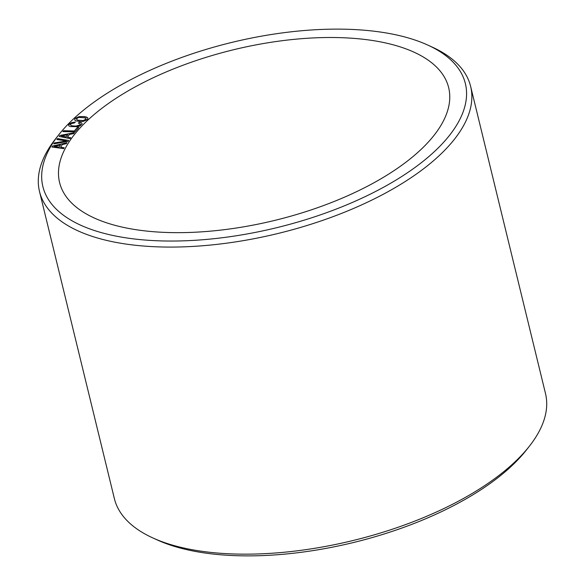 <?xml version="1.0" encoding="UTF-8"?>
<svg xmlns="http://www.w3.org/2000/svg" width="585" height="585" viewBox="0 0 585 585"><rect width="100%" height="100%" fill="white"/><g stroke="black" fill="none" stroke-linecap="round" stroke-linejoin="round"><path stroke-width="0.88" d="M263.842 222.914A200.238 87.779 -13.7 0 0 448.666 87.655A200.238 87.779 -13.7 0 0 244.406 47.246A200.238 87.779 -13.7 0 0 59.582 182.505A200.238 87.779 -13.7 0 0 263.842 222.914M58.697 134.872L55.655 138.74A221.876 97.264 -13.7 0 0 39.509 191.507A221.876 97.264 -13.7 0 0 160.714 246.95A221.876 97.264 -13.7 0 0 379.877 196.048A221.876 97.264 -13.7 0 0 470.632 86.412A221.876 97.264 -13.7 0 0 432.015 46.997L427.533 44.957A217.437 95.318 -13.7 0 0 346.591 29.25A217.437 95.318 -13.7 0 0 58.697 134.872A217.437 95.318 -13.7 0 0 161.657 240.918A217.437 95.318 -13.7 0 0 416.264 166.549A217.437 95.318 -13.7 0 0 427.533 44.957M39.509 191.507L114.367 498.588A221.876 97.264 -13.7 0 0 152.985 538.003A221.876 97.264 -13.7 0 0 235.572 554.032A221.876 97.264 -13.7 0 0 529.345 446.26A221.876 97.264 -13.7 0 0 545.491 393.493L470.632 86.412M152.985 538.003L157.467 540.043A217.437 95.318 -13.7 0 0 238.409 555.75A217.437 95.318 -13.7 0 0 526.303 450.128L529.345 446.26M68.657 140.451L57.505 138.579L56.847 139.508L66.419 140.978L54.405 142.937L53.747 143.859L67.962 141.424L68.657 140.451M52.489 146.045L51.948 147.032L63.648 148.627L64.138 147.742L60.694 147.281L62.164 144.612L66.383 143.661L66.88 142.755L52.489 146.045L51.985 147.04M59.882 135.449L59.173 136.444L70.09 138.645L70.727 137.746L67.516 137.117L69.432 134.426L73.659 133.636L74.31 132.722L59.882 135.449L59.217 136.451M63.597 130.689L62.822 131.581L75.004 131.917L78.785 127.581L77.315 127.545L74.31 130.981L63.597 130.689L62.873 131.588M80.993 122.638L79.297 122.206L78.339 123.135L80.218 123.837L80.043 124.861L75.867 126.097L71.794 125.775L70.237 124.773L71.224 123.669L74.434 122.93L75.385 122.016L71.772 122.587L69.191 124.005L68.547 125.058L68.913 125.936L70.317 126.587L77.988 126.652L79.991 125.965L82.061 124.057L81.922 123.259L80.993 122.638L79.311 122.258L78.39 123.142M74.851 120.181L76.087 120.912L81.022 121.585L83.436 121.344L87.07 119.771L87.889 118.726L87.699 117.797L86.463 117.066L84.218 116.547L79.143 116.627L75.494 118.192L74.668 119.267L74.851 120.181L74.683 119.311L75.509 118.243L79.158 116.678L84.225 116.598L87.713 117.841M54.098 146.418L60.409 145.014L59.268 147.076L54.098 146.418L59.282 147.127L60.409 145.014M61.352 135.91L67.67 134.755L66.185 136.832L61.352 135.91L66.2 136.883L67.67 134.755M83.267 120.547L77.659 120.144L76.357 119.04L77.849 117.797L79.304 117.431L84.898 117.834L86.2 118.938L83.282 120.598L77.673 120.196L76.357 119.04M66.419 140.978L54.412 142.981L53.798 143.851M57.505 138.579L56.891 139.515M68.628 140.495L57.52 138.63M77.315 127.545L74.317 131.033L63.611 130.74M78.748 127.632L77.322 127.596M86.2 118.938L84.715 120.232L83.282 120.598M60.694 147.281L64.109 147.786M66.851 142.813L52.504 146.096M80.379 124.327L79.107 125.512L75.874 126.148L71.809 125.826L70.237 124.773M75.326 122.068L70.317 123.259L68.569 125.102M81.929 123.303L81.008 122.682M67.516 137.117L70.697 137.789M74.266 132.78L59.889 135.501"/></g></svg>
